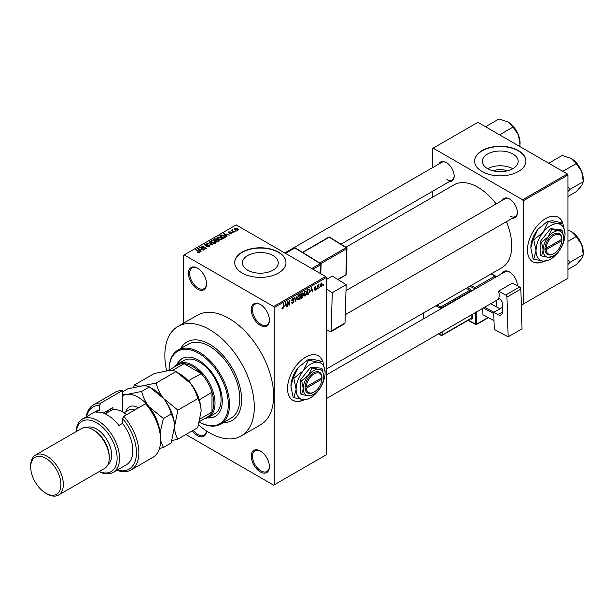 <?xml version="1.0" encoding="UTF-8"?>
<svg xmlns="http://www.w3.org/2000/svg" width="614" height="614" viewBox="0 0 614 614"><rect width="100%" height="100%" fill="white"/><g stroke="black" fill="none" stroke-linecap="round" stroke-linejoin="round"><path stroke-width="0.92" d="M260.336 325.382A12.817 7.399 60 0 1 251.272 309.686A12.817 7.399 60 0 1 260.336 304.452L260.336 304.452A12.817 7.399 60 0 1 269.4 320.147A12.817 7.399 60 0 1 260.336 325.382M260.643 304.636A11.965 6.907 -120 0 0 254.963 304.206A11.965 6.907 -120 0 0 253.129 313.792A11.965 6.907 -120 0 0 260.942 324.338A11.965 6.907 -120 0 0 266.929 324.929A11.965 6.907 -120 0 0 269.4 319.794M260.336 471.92A12.817 7.399 60 0 1 251.272 456.225A12.817 7.399 60 0 1 260.336 450.991L260.336 450.991A12.817 7.399 60 0 1 269.4 466.686A12.817 7.399 60 0 1 260.336 471.92M260.643 451.175A11.965 6.907 -120 0 0 254.963 450.745A11.965 6.907 -120 0 0 253.129 460.331A11.965 6.907 -120 0 0 260.942 470.877A11.965 6.907 -120 0 0 266.929 471.468A11.965 6.907 -120 0 0 269.4 466.333M206.542 430.974A12.817 7.399 60 0 1 197.493 435.641A12.817 7.399 60 0 1 192.328 430.79M193.364 430.191A11.965 6.907 -120 0 0 198.092 434.589A11.965 6.907 -120 0 0 204.078 435.18A11.965 6.907 -120 0 0 206.481 430.936M197.493 289.102A12.817 7.399 60 0 1 188.429 273.399A12.817 7.399 60 0 1 197.493 268.164L197.493 268.164A12.817 7.399 60 0 1 206.557 283.868A12.817 7.399 60 0 1 197.493 289.102M197.8 268.349A11.965 6.907 -120 0 0 192.113 267.919A11.965 6.907 -120 0 0 190.279 277.505A11.965 6.907 -120 0 0 198.092 288.05A11.965 6.907 -120 0 0 204.078 288.641A11.965 6.907 -120 0 0 206.55 283.507M323.025 362.03A25.642 14.805 120 0 0 318.482 355.867A25.642 14.805 120 0 0 305.665 357.133A25.642 14.805 120 0 0 288.91 379.728A25.642 14.805 120 0 0 292.84 400.274A25.642 14.805 120 0 0 304.39 399.683M322.649 361.454A25.642 14.805 120 0 0 318.359 355.798M493.418 170.892A11.351 6.554 180 0 1 507.08 170.892M512.92 154.022A17.913 10.338 0 0 0 493.395 151.781A17.913 10.338 0 0 0 482.335 161.328A17.913 10.338 0 0 0 487.585 168.643A17.913 10.338 0 0 0 507.103 170.884A17.913 10.338 0 0 0 518.162 161.328A17.913 10.338 0 0 0 512.92 154.022M512.774 168.727A17.913 10.338 0 0 0 487.731 168.727M518.377 150.583A25.642 14.805 0 0 0 490.44 147.375A25.642 14.805 0 0 0 474.614 161.052A25.642 14.805 0 0 0 482.12 171.521A25.642 14.805 0 0 0 510.065 174.729A25.642 14.805 0 0 0 525.891 161.052A25.642 14.805 0 0 0 518.377 150.583M525.891 161.19A25.642 14.805 0 0 0 518.377 150.867A25.642 14.805 0 0 0 490.555 147.629A25.642 14.805 0 0 0 474.614 161.19M247.672 270.175A17.913 10.338 180 0 1 242.423 262.861A17.913 10.338 180 0 1 253.482 253.306A17.913 10.338 180 0 1 273.007 255.547A17.913 10.338 180 0 1 278.249 262.861A17.913 10.338 180 0 1 267.197 272.416A17.913 10.338 180 0 1 247.672 270.175M278.472 252.116A25.642 14.805 0 0 0 250.527 248.908A25.642 14.805 0 0 0 234.702 262.585A25.642 14.805 0 0 0 242.208 273.046A25.642 14.805 0 0 0 270.152 276.254A25.642 14.805 0 0 0 285.978 262.585A25.642 14.805 0 0 0 278.472 252.116M285.978 262.723A25.642 14.805 0 0 0 278.472 252.392A25.642 14.805 0 0 0 250.642 249.161A25.642 14.805 0 0 0 234.702 262.723M502.237 200.402A11.113 6.416 60 0 1 509.497 198.974L509.497 198.974A11.113 6.416 60 0 1 509.497 198.982A11.113 6.416 60 0 1 517.356 212.582A11.113 6.416 60 0 1 512.49 218.162M509.804 199.166A10.254 5.917 -120 0 0 504.977 198.821L346.004 290.599M439.025 163.907A11.113 6.416 60 0 1 446.286 162.48L446.286 162.48A11.113 6.416 60 0 1 446.286 162.487A11.113 6.416 60 0 1 454.145 176.088A11.113 6.416 60 0 1 449.279 181.667M446.593 162.672A10.254 5.917 -120 0 0 441.765 162.326L284.773 252.96M502.237 273.391A11.113 6.416 60 0 1 509.497 271.971L509.497 271.971A11.113 6.416 60 0 1 517.356 285.579A11.113 6.416 60 0 1 517.349 285.802M509.804 272.156A10.254 5.917 -120 0 0 504.977 271.81L326.211 375.016M198.644 424.965A63.242 36.51 -120 0 0 209.574 432.847A63.242 36.51 -120 0 0 241.195 435.978A63.242 36.51 -120 0 0 250.896 385.3A63.242 36.51 -120 0 0 209.574 329.572A63.242 36.51 -120 0 0 177.953 326.441A63.242 36.51 -120 0 0 166.632 370.825M241.195 435.978L260.536 424.811A63.242 36.51 -120 0 0 270.229 374.133A63.242 36.51 -120 0 0 228.915 318.405A63.242 36.51 -120 0 0 197.294 315.274L177.953 326.441M326.211 369.137L501.822 267.742A47.861 27.63 -120 0 0 506.396 221.685M496.135 203.917A47.861 27.63 -120 0 0 477.892 187.224A47.861 27.63 -120 0 0 453.961 184.852L345.905 247.235M562.938 223.519A25.642 14.805 120 0 0 558.395 217.348A25.642 14.805 120 0 0 545.577 218.622A25.642 14.805 120 0 0 528.823 241.218A25.642 14.805 120 0 0 532.752 261.756A25.642 14.805 120 0 0 544.303 261.173M562.562 222.943A25.642 14.805 120 0 0 558.272 217.279M209.574 344.224A45.298 26.149 -120 0 0 186.932 341.983A45.298 26.149 -120 0 0 180.7 348.537A45.298 26.149 -120 0 1 186.932 341.983A45.298 26.149 -120 0 1 209.574 344.224A45.298 26.149 -120 0 1 239.168 384.141A45.298 26.149 -120 0 1 232.222 420.436A45.298 26.149 -120 0 0 239.168 384.141A45.298 26.149 -120 0 0 209.574 344.224M319.725 286.907L319.341 287.828L319.725 286.907M318.19 286.654L317.806 288.718L317.806 285.165L318.19 284.942L318.19 285.51L319.011 284.597L318.19 286.654L317.806 286.431M317.093 288.434L316.701 289.355L317.093 288.434M315.112 288.043L316.103 288.618L315.174 290.299L314.23 289.701L315.197 289.777L315.719 288.925L314.291 288.143L315.159 286.631L316.049 287.129L315.166 287.129L314.675 287.851L316.103 288.618L315.235 288.02M314.245 289.762L315.174 290.299L314.23 289.701M314.614 289.417L315.197 289.777M314.291 288.135L315.235 288.687L314.291 288.143M315.159 286.631L316.049 287.129L315.166 286.623M315.657 287.413L314.79 286.915M314.353 287.667L314.798 288.073M310.738 291.335L311.574 287.429L312.802 291.604L312.403 291.834L312.065 290.568L310.438 291.166M305.166 296.078L304.06 295.948L303.684 294.49L305.173 291.059L306.048 290.982L306.655 292.717L306.271 294.697L305.166 296.078L303.761 295.265M298.849 299.724L297.744 299.594L297.368 298.135L298.849 294.712L299.732 294.636L300.33 296.362L299.954 298.343L298.849 299.724L297.445 298.911M282.026 308.527L282.816 308.98L282.217 308.98L281.987 307.936L282.371 307.652L282.831 308.397L283.246 307.791L283.691 303.531L283.691 306.846L282.816 308.98L282.217 308.98M281.987 308.09L282.831 308.397M273.637 306.539L325.604 276.538L326.211 277.582L326.211 454.828L274.235 484.83L274.235 307.591L273.637 306.539L184.192 254.902L183.594 255.255L183.594 323.187M326.211 277.582L274.235 307.591M284.804 306.309L285.648 302.395L286.876 306.578L286.469 306.808L286.139 305.542L284.505 306.133M287.697 302.188L287.314 306.317L287.314 301.436L287.72 301.198L289.347 304.176L289.731 300.039L289.731 304.928L289.317 305.166L287.314 301.965M293.63 301.328L291.65 300.208L292.748 298.235L293.553 298.128L293.906 299.026L292.763 298.795L292.157 300.43L293.431 300.269L294.014 301.098L292.817 303.209L291.949 303.324L291.543 302.295L292.855 302.618L293.63 301.328L292.655 300.43M291.926 302.004L292.855 302.618M291.658 300.376L292.671 300.96L291.957 300.96M293.523 299.31L292.333 298.55M292.187 300.446L292.763 300.407M297.107 295.779L295.526 301.581L294.39 297.353L294.781 297.122L295.695 300.914L297.107 295.779M303.132 293.53L302.073 292.916L303.132 293.53L302.717 294.797L303.247 295.687L302.073 297.798L300.883 298.488L300.883 293.599L302.825 292.771M302.456 294.643L302.94 294.843M308.888 289.071L309.786 290.882L308.328 294.19L307.2 294.835L307.2 289.954L309.241 289.133M320.324 286.147L321.345 286.738L320.278 285.51L321.345 283.054L322.419 284.244L321.345 286.738L320.7 286.799M321.345 283.054L322.005 283M323.355 284.819L322.972 285.733L323.355 284.819M274.235 484.83L273.637 485.183L185.881 434.512M236.329 231.087L235.346 230.956L236.329 231.087M233.696 232.606L232.706 232.483L233.696 232.606M227.011 236.467L226.604 236.697L223.55 233.581L229.406 235.085L227.41 234.778L226.082 235.546L227.011 236.467M222.283 239.069L222.283 238.516L221.831 239.521L220.058 239.775L218.231 239.161L216.98 237.741L217.486 237.012L221.147 237.418L222.337 238.808M215.967 242.722L215.967 242.162L215.506 243.167L213.741 243.428L211.914 242.806L210.656 241.386L211.17 240.665L214.831 241.064L216.021 242.453M209.474 246.651L206.772 246.567L209.013 246.344L209.075 245.477L205.13 245.485L204.592 244.802L205.068 244.188L207.486 244.249L205.575 244.464L205.529 245.278L209.451 245.255L210.011 245.984L209.474 246.651M209.013 246.851L209.075 245.477M205.575 244.464L205.529 245.669M201.077 251.441L200.678 251.671L197.616 248.555L203.48 250.052L201.476 249.744L200.149 250.52L201.077 251.441M325.604 276.538L236.167 224.901L184.192 254.902M198.575 252.6L197.324 252.147L198.997 252.131L199.097 251.709L195.674 249.675L198.936 251.111L199.473 252.431L198.575 252.6M198.997 252.6L199.097 251.709M199.819 251.986L199.473 252.431M204.301 249.576L199.688 247.358L205.114 248.14L201.722 246.183L202.106 245.961L206.335 248.401L200.916 247.626L204.301 249.576M212.505 244.84L206.764 243.274L211.799 244.679L209.082 241.931L209.481 241.701L212.505 244.84M218.676 241.279L217.486 241.962L213.258 239.521L214.455 238.831L216.573 238.838L217.041 239.59L218.607 239.882L219.236 240.65L218.676 241.279M217.064 239.46L217.041 239.974M224.931 237.664L223.803 238.316L219.574 235.876L221.339 234.947L224.248 235.592L225.522 236.966L224.931 237.664M231.831 233.75L229.905 233.719L231.417 233.481L231.463 232.906L228.638 232.921L228.631 231.915L230.396 231.908L229.083 232.161L228.961 232.668L231.77 232.637L231.77 233.781M231.417 233.919L231.463 232.906M228.638 232.921L228.631 231.915L228.631 232.921M229.083 232.161L228.961 233.067M234.794 231.977L231.332 230.419L232.207 230.48L232.652 229.782L232.645 230.649L234.794 231.977M232.207 230.925L232.123 230.365M232.645 230.227L232.645 231.179M238.009 230.181L235.346 229.882L234.824 228.339L237.457 228.623L238.009 230.181L238.393 229.644M234.441 228.876L234.824 228.339L234.824 229.521M223.427 422.555A45.298 26.149 -120 0 0 232.222 420.436L232.222 420.436A45.298 26.149 -120 0 1 223.427 422.555M567.328 173.962L567.935 175.005L523.212 200.824L522.614 199.78L567.328 173.962L477.892 122.324L432.571 148.496L432.571 167.63M432.571 191.315L432.571 197.201M523.212 200.824L523.212 304.099L522.614 304.452L521.294 303.692M523.212 304.099L567.935 278.28L567.935 175.005M522.614 199.78L433.169 148.143M532.637 261.687A25.642 14.805 120 0 0 543.827 261.15M510.104 216.074A10.254 5.917 -120 0 0 515.23 216.581A10.254 5.917 -120 0 0 517.349 212.229M446.892 179.58A10.254 5.917 -120 0 0 452.019 180.086A10.254 5.917 -120 0 0 454.137 175.734M517.31 285.779A10.254 5.917 -120 0 0 517.349 285.218M292.724 400.198A25.642 14.805 120 0 0 303.915 399.66M197.654 252.323L197.654 251.893M196.066 249.898L196.066 249.453M198.023 248.962L198.023 248.317M200.149 251.134L200.149 250.52M198.913 249.238L199.788 250.159L200.855 249.537L198.291 248.67L198.913 249.875M199.788 250.758L199.788 250.159M198.291 249.238L198.291 248.67M200.855 250.105L200.855 249.537M200.095 247.596L200.095 247.12M202.106 246.406L202.106 245.961M200.916 248.064L200.916 247.626M207.102 246.728L207.102 246.314M205.068 245.446L205.068 244.188M207.862 245.408L207.862 245.009M209.451 246.667L209.451 245.255M209.481 242.346L209.481 241.701M211.17 242.292L211.17 240.665M214.831 241.532L214.831 241.064M215.015 243.374L214.432 241.279L213.311 240.818L211.669 240.949L211.277 242.384M211.669 240.949L212.306 242.591L215.015 242.883L215.391 242.346L215.391 243.236M212.306 243.006L212.306 242.591M214.455 239.406L214.455 238.831M216.573 240.212L216.573 238.838M218.607 241.317L218.607 239.882M214.14 239.583L215.399 240.312L216.489 239.644L216.258 239.099L214.808 239.199L214.14 240.028M215.399 240.757L215.399 240.312M216.489 240.258L216.258 239.099M215.898 240.604L217.379 241.456L218.538 240.726L218.223 240.105L216.65 240.166L215.898 241.049M217.379 241.901L217.379 241.456M218.538 241.356L218.223 240.105M218.193 241.555L218.193 240.987M217.486 238.646L217.486 237.012M221.147 237.887L221.147 237.418M221.332 239.729L220.748 237.633L219.628 237.173L217.985 237.296L217.602 238.731M217.985 237.296L218.622 238.938L221.332 239.237L221.708 238.692L221.708 239.583M218.622 239.36L218.622 238.938M221.339 235.438L221.339 234.947M224.248 236.06L224.248 235.592M220.457 235.937L223.696 237.81L224.739 236.497L221.769 235.277L220.457 236.382M223.696 238.255L223.696 237.81M224.386 237.979L224.739 236.497M223.949 233.995L223.949 233.351M226.082 236.16L226.082 235.546M224.839 234.264L225.714 235.185L226.789 234.563L224.217 233.704L224.839 234.901M225.714 235.791L225.714 235.185M224.217 234.264L224.217 233.704M226.789 235.139L226.789 234.563M230.235 233.85L230.235 233.466M229.337 233.136L229.337 232.744M233.09 232.706L233.09 232.261M231.716 230.641L231.716 230.196M232.652 230.227L232.652 229.782M233.197 231.493L233.197 231.056M235.73 231.179L235.73 230.734M237.457 229.099L237.457 228.623M237.58 230.35L237.096 228.861L235.246 228.6L235.039 229.69M235.246 228.6L235.722 229.659L237.787 229.605L237.787 230.288M235.722 230.081L235.722 229.659M286.324 306.256L286.876 306.578M285.64 305.258L286.139 305.542M285.295 304.037L284.934 305.665L286.009 305.043L285.472 303.009L284.988 303.853M287.314 305.879L287.697 306.102M288.519 303.7L289.347 304.176M288.941 304.467L289.731 304.928M291.55 302.479L292.817 303.209M292.648 298.297L293.906 299.026M292.801 300.392L294.014 301.098M295.388 301.067L295.902 301.359M295.28 300.676L295.695 300.914M299.924 296.132L300.33 296.362M299.786 295.564L298.857 295.28L297.752 297.92L298.849 299.156L299.947 296.57L299.786 295.564L298.435 295.035M297.414 298.757L298.849 299.156M302.011 294.981L303.247 295.687M301.267 293.952L301.267 295.411L302.748 293.83L300.883 293.73M300.883 295.188L301.267 295.411M302.748 293.83L301.443 293.277M301.267 295.979L301.267 297.69L302.479 296.93L302.863 295.917L300.883 295.756M300.883 297.468L301.267 297.69M301.535 295.257L302.863 295.917M306.24 292.479L306.655 292.717M306.102 291.919L305.173 291.635L304.068 294.275L305.166 295.503L306.263 292.924L306.102 291.919L304.751 291.389M303.73 295.111L305.166 295.503M307.837 293.899L308.328 294.19M309.379 290.645L309.786 290.882M307.583 290.299L307.583 294.045L309.241 292.379L309.395 291.097L308.811 289.693L307.2 290.084M307.2 293.822L307.583 294.045M307.775 289.624L308.266 289.908M308.236 289.355L309.003 289.739L308.289 289.324M312.257 291.289L312.802 291.604M311.574 290.284L312.065 290.568M311.229 289.064L310.868 290.691L311.935 290.077L311.405 288.035L310.914 288.887M314.307 287.905L315.619 288.664M316.701 288.91L317.093 289.133M317.806 288.273L318.19 288.496M317.806 285.287L318.19 285.51M318.413 284.881L318.904 285.165M317.806 285.625L318.259 285.886M319.341 287.383L319.725 287.605M321.997 283.998L322.419 284.244M321.145 283.192L321.744 283.538L320.661 285.287L321.36 286.224L322.035 284.497L320.976 283.361M320.293 285.871L321.36 286.224M322.972 285.295L323.355 285.51M207.547 417.819A33.333 19.241 -120 0 0 215.361 416.353A33.333 19.241 -120 0 0 220.472 389.644A33.333 19.241 -120 0 0 198.698 360.272A33.333 19.241 -120 0 0 182.036 358.622A33.333 19.241 -120 0 0 176.855 364.655M208.261 417.482A33.333 19.241 -120 0 0 215.66 416.177M198.698 353.296A41.875 24.176 -120 0 0 169.088 370.042L169.088 369.697A42.734 24.667 60 0 1 177.937 350.133A42.734 24.667 60 0 1 199.304 352.252A42.734 24.667 60 0 1 227.218 389.905A42.734 24.667 60 0 1 220.672 424.144A42.734 24.667 60 0 1 199.466 422.125A41.875 24.176 -120 0 0 228.308 404.135A41.875 24.176 -120 0 0 198.698 353.296M220.672 424.144L230.941 418.211A42.734 24.667 -120 0 0 237.495 383.973A42.734 24.667 -120 0 0 209.574 346.319A42.734 24.667 -120 0 0 188.214 344.201L177.937 350.133M174.706 366.804A30.769 17.76 60 0 1 177.876 363.987L183.924 360.495A30.769 17.76 60 0 1 199.304 362.014A30.769 17.76 60 0 1 219.405 389.13A30.769 17.76 60 0 1 214.685 413.782L208.645 417.274A30.769 17.76 60 0 1 204.615 418.61M182.343 358.453A33.333 19.241 -120 0 0 177.507 364.209M562.117 170.953L563.122 171.153L576.277 163.562L581.673 171.521A17.2 9.931 -120 0 1 583.3 179.488L583.3 181.66L581.673 185.566L576.277 191.645L567.935 196.465M567.935 191.53L570.145 189.25L583.3 181.66L581.673 171.521A17.2 9.931 -120 0 0 571.135 158.42L576.277 163.562M570.145 189.25L567.935 186.786M549.43 163.623L549.077 163.048L562.232 155.449L571.135 158.42M177.876 363.987A30.769 17.76 60 0 1 201.584 372.222A30.769 17.76 60 0 1 215.015 403.191A30.769 17.76 60 0 1 208.645 417.274M199.634 421.488L207.609 416.883A29.909 17.269 -120 0 0 211.991 412.032A29.909 17.269 -120 0 0 213.81 403.191A29.909 17.269 -120 0 0 211.991 392.246A29.909 17.269 -120 0 0 201.223 373.596L184.085 363.703A29.909 17.269 -120 0 0 177.699 365.069L168.021 370.664M188.245 380.849L201.223 373.596A29.909 17.269 -120 0 0 184.085 363.703L172.212 370.557M200.264 418.809L211.991 412.032L211.991 392.246L199.22 399.86M188.536 380.918A29.909 17.269 60 0 1 199.304 399.576M567.935 264.519L570.145 262.247L567.935 259.776M567.935 269.454L576.277 264.634L581.673 258.555L583.3 254.649L570.145 262.247M581.673 244.51L583.3 254.649L583.3 252.477A17.2 9.931 -120 0 0 581.673 244.51A17.2 9.931 -120 0 0 571.135 231.409L576.277 236.551L581.673 244.51M567.935 241.363L576.277 236.551M567.935 229.943L571.135 231.409M498.906 134.458L499.911 134.658L513.066 127.067L518.462 135.026A17.2 9.931 -120 0 1 520.089 142.993L519.835 146.539M518.769 145.925L520.089 145.165L518.462 135.026A17.2 9.931 -120 0 0 507.924 121.925L513.066 127.067M486.219 127.129L485.866 126.553L499.021 118.955L507.924 121.925M122.554 390.496A37.6 21.713 -120 0 0 115.232 392.254L93.481 404.818A37.6 21.713 60 0 1 100.803 403.06L122.554 390.496L122.554 411.91A23.931 13.815 -120 0 0 110.589 410.728L105.155 413.867M99.276 471.537A29.058 16.778 -120 0 0 117.074 456.724A29.058 16.778 -120 0 0 96.567 422.724A29.058 16.778 -120 0 0 76.205 431.565M76.067 431.642A30.769 17.76 60 0 1 82.399 419.109A30.769 17.76 60 0 1 97.779 420.636A30.769 17.76 60 0 1 117.88 447.744A30.769 17.76 60 0 1 113.16 472.396A30.769 17.76 60 0 1 99.138 471.613M58.553 495.045L104.48 468.528A23.079 13.324 -120 0 0 109.261 457.967L109.261 456.57A21.367 12.334 -120 0 0 94.157 430.399A21.367 12.334 -120 0 0 94.149 430.399L92.944 429.708A23.079 13.324 -120 0 0 81.409 428.564L35.482 455.074A23.079 13.324 60 0 1 47.017 456.217A23.079 13.324 60 0 1 62.091 476.556A23.079 13.324 60 0 1 58.553 495.045A23.079 13.324 60 0 1 47.017 493.902L45.804 493.203A21.367 12.334 -120 0 0 60.916 484.484A21.367 12.334 -120 0 0 45.804 458.313A21.367 12.334 -120 0 0 30.7 467.039A21.367 12.334 -120 0 0 45.804 493.203L47.017 493.902M109.261 457.967A23.079 13.324 -120 0 0 92.944 429.708L94.157 430.399M108.026 464.437A21.367 12.334 -120 0 0 110.297 447.099A21.367 12.334 -120 0 0 96.567 429.009A21.367 12.334 -120 0 0 86.72 427.536M113.16 472.396L126.453 464.721A30.769 17.76 -120 0 0 122.554 423.368L118.932 425.464A30.769 17.76 60 0 0 107.45 415.049A30.769 17.76 60 0 0 95.968 412.201L99.591 410.114A30.769 17.76 -120 0 0 95.692 411.434L82.399 419.109M117.213 470.063A35.896 20.723 -120 0 0 136.293 455.933A35.896 20.723 -120 0 0 122.554 418.571L123.767 416.315L145.518 403.759A37.6 21.713 -120 0 1 160.63 440.169A37.6 21.713 -120 0 1 152.84 457.384L131.081 469.948A37.6 21.713 60 0 1 116.852 470.263M123.767 416.315A37.6 21.713 60 0 1 131.081 469.948M86.09 416.975A37.6 21.713 60 0 1 93.481 404.818M100.803 403.06L99.591 405.309L99.591 410.114M99.591 405.309A35.896 20.723 -120 0 0 86.444 416.768M122.554 423.368L122.554 418.571M145.518 403.759L147.936 406.069A35.896 20.723 60 0 1 160.63 438.772L160.63 440.169M103.29 413.115L112.884 407.573L112.884 409.83M106.59 413.03A25.642 14.805 60 0 1 109.131 409.745M110.466 410.797L110.466 408.97M30.7 467.039L30.7 465.642A23.079 13.324 60 0 1 35.482 455.074M171.958 440.606L177.891 439.125L197.754 427.659L201.116 411.211C200.978 406.138 199.857 401.955 197.754 398.655L177.891 410.121L163.646 398.532C159.939 393.666 157.437 388.508 156.14 383.052L175.995 371.585L190.24 383.174C193.947 388.04 196.449 393.198 197.754 398.655M177.891 439.125C175.788 435.825 174.668 431.634 174.529 426.561L177.891 410.121M156.14 383.052L141.895 385.968C138.204 386.237 135.694 385.914 134.382 384.993L154.237 373.535L168.482 370.618C172.173 370.349 174.683 370.672 175.995 371.585M134.382 384.993L133.583 387.403M174.522 426.899A30.769 17.76 -120 0 0 174.529 426.561A30.769 17.76 -120 0 0 163.646 398.532A30.769 17.76 -120 0 0 151.497 388.194M201.116 411.211A30.769 17.76 60 0 0 190.24 383.174A30.769 17.76 -120 0 0 178.091 372.836M122.554 391.824L127.651 388.885L141.895 385.968C145.587 385.699 148.089 386.022 149.409 386.943L163.646 398.532C167.361 403.39 169.863 408.548 171.16 414.005C173.263 417.305 174.384 421.488 174.529 426.561L171.16 443.009L163.385 447.499L160.622 440.545M159.678 430.299A30.769 17.76 -120 0 0 149.148 406.905A30.769 17.76 -120 0 0 127.39 394.341A30.769 17.76 -120 0 0 122.554 395.93M159.456 448.512L163.385 447.499M160.116 432.609L163.385 418.495L149.148 406.905C145.434 402.04 142.932 396.882 141.634 391.425L127.39 394.341L122.554 394.272M141.634 391.425L149.409 386.943M163.385 418.495L171.16 414.005M126.507 414.734A23.931 13.815 -120 0 0 122.554 411.91L123.161 412.263A23.079 13.324 60 0 1 126.607 414.673M502.505 307.299L493.748 312.357L494.255 329.388L508.146 336.84L522.046 328.82L520.849 289.079L506.949 297.099L508.146 336.84M493.748 312.357L497.969 314.629L502.636 311.935M506.949 297.099A1.712 0.99 -120 0 0 505.698 295.035L498.453 291.143A10.254 5.917 60 0 1 498.668 298.243L499.274 298.565A4.275 2.464 60 0 1 502.398 303.73L502.636 311.544A6.838 3.945 60 0 1 501.216 314.867A6.838 3.945 60 0 1 497.969 314.629M505.698 295.035L519.597 287.007L512.352 283.123L498.453 291.143M519.597 287.007A1.712 0.99 60 0 1 520.849 289.079M493.994 320.685L482.934 314.729L482.742 308.328M482.934 314.729L493.994 320.661M493.779 313.562L483.364 307.975M499.957 308.773L490.632 303.769M484.592 307.261L493.909 312.265M326.211 279.593L332.304 276.077L346.189 284.666L332.289 292.686L326.211 288.925M326.211 329.426L329.848 331.675A1.712 0.99 -120 0 0 330.746 331.783A1.712 0.99 -120 0 0 331.099 331.053L344.999 323.025L346.189 284.666M344.999 323.025A1.712 0.99 60 0 1 344.646 323.762L330.746 331.783M331.099 331.053L332.289 292.686M326.211 308.466A6.838 3.945 60 0 1 326.778 311.62L326.541 319.157A4.275 2.464 60 0 1 326.211 320.439M321.959 377.733L306.294 386.774L305.081 386.774L305.081 388.171A11.965 6.907 120 0 0 313.516 392.369L314.122 392.024A11.113 6.416 120 0 0 321.959 379.13L321.959 377.733A11.113 6.416 120 0 0 314.122 373.88A11.113 6.416 120 0 0 306.294 386.774M321.982 377.019L321.959 377.034A11.965 6.907 120 0 0 313.516 372.836A11.965 6.907 120 0 0 305.081 386.774L305.058 386.789M323.793 376.674A14.529 8.389 120 0 0 318.658 369.367A14.529 8.389 120 0 0 308.382 375.292A14.529 8.389 120 0 0 303.247 388.532A14.529 8.389 120 0 0 308.382 395.846A14.529 8.389 120 0 0 318.658 389.913A14.529 8.389 120 0 0 323.793 376.674L322.204 368.907L318.658 369.367L311.927 367.986L308.382 375.292L301.658 380.764L303.247 388.532L301.658 394.464L308.382 395.846L312.917 394.794M301.658 394.464L300.346 393.712L300.346 380.012L310.615 367.233L320.892 368.147L322.204 368.907M311.927 367.986L310.615 367.233M301.658 380.764L300.346 380.012M308.374 360.295L303.37 370.61A20.508 11.843 120 0 0 296.117 389.299A20.508 11.843 120 0 0 303.37 399.622A20.508 11.843 120 0 0 317.868 391.248A20.508 11.843 120 0 0 325.121 372.552A20.508 11.843 120 0 0 317.868 362.237A20.508 11.843 120 0 0 303.37 370.61L293.868 378.339L293.162 377.925L298.166 367.609L307.668 359.888L312.672 359.236L322.88 361.592L317.868 362.237L307.668 359.888M293.868 378.339L296.117 389.299L293.868 397.672L303.37 399.622L308.374 398.97L309.771 398.133M293.868 397.672L293.162 397.266L290.921 386.298L293.162 377.925M325.121 372.552L322.88 361.592M298.166 367.609A20.508 11.843 120 0 0 290.921 386.298M321.959 378.431L321.375 378.07M305.081 388.171L306.294 388.171L321.959 379.13M306.294 388.171A11.113 6.416 120 0 0 314.122 392.024M561.871 239.222L546.199 248.263L544.994 248.263L544.994 249.66A11.965 6.907 120 0 0 553.429 253.858L554.035 253.513A11.113 6.416 120 0 0 561.871 240.619L561.871 239.222A11.113 6.416 120 0 0 554.035 235.369A11.113 6.416 120 0 0 546.199 248.263M561.871 238.524A11.965 6.907 120 0 0 553.429 234.325A11.965 6.907 120 0 0 544.994 248.263L544.971 248.279M563.706 238.163A14.529 8.389 120 0 0 558.571 230.849A14.529 8.389 120 0 0 548.294 236.781A14.529 8.389 120 0 0 543.16 250.021A14.529 8.389 120 0 0 548.294 257.327A14.529 8.389 120 0 0 558.571 251.402A14.529 8.389 120 0 0 563.706 238.163L562.117 230.396L558.571 230.849L551.84 229.475L548.294 236.781L541.571 242.254L543.16 250.021L541.571 255.954L548.294 257.327L552.83 256.284M541.571 255.954L540.259 255.194L540.259 241.502L550.528 228.715L560.805 229.636L562.117 230.396M551.84 229.475L550.528 228.715M541.571 242.254L540.259 241.502M548.287 221.784L543.275 232.1A20.508 11.843 120 0 0 536.03 250.788A20.508 11.843 120 0 0 543.275 261.103A20.508 11.843 120 0 0 557.781 252.73A20.508 11.843 120 0 0 565.034 234.041A20.508 11.843 120 0 0 557.781 223.726A20.508 11.843 120 0 0 543.275 232.1L533.781 239.828L533.075 239.414L538.079 229.099L547.581 221.37L552.585 220.725L562.792 223.082L557.781 223.726L547.581 221.37M533.781 239.828L536.03 250.788L533.781 259.162L543.275 261.103L548.287 260.459L549.683 259.622M533.781 259.162L533.075 258.755L530.826 247.787L533.075 239.414M565.034 234.041L562.792 223.082M538.079 229.099A20.508 11.843 120 0 0 530.826 247.787M561.871 239.921L561.288 239.552M544.994 249.66L546.199 249.66L561.871 240.619M546.199 249.66A11.113 6.416 120 0 0 554.035 253.513M198.936 251.571L198.936 251.111M206.972 245.669L206.972 245.27M216.12 240.473L216.12 239.897M220.656 235.822L220.656 235.254M229.951 233.074L229.951 232.591M283.3 306.624L283.691 306.846M295.096 299.97L295.541 300.231M301.581 297.514L302.073 297.798M125.954 411.725A17.944 10.361 60 0 1 138.457 407.834M134.689 410.014A15.381 8.88 -120 0 0 128.763 410.098L124.066 412.815M474.507 289.401L474.484 288.611L469.925 286.162M468.321 320.216L475.551 324.092L475.213 312.679M471.583 291.09A1.712 0.99 -120 0 0 470.347 289.179A0.852 0.514 -61.8 0 1 469.764 290.238L466.187 288.319M472.289 314.36L472.404 318.213A0.852 0.476 -1.7 0 0 471.199 318.236L471.099 315.051M470.831 318.766L471.237 318.988A1.712 0.99 -120 0 0 472.404 318.213M467.415 287.605L470.347 289.179M471.153 285.449L475.067 287.552L495.014 276.039L491.1 273.936M476.395 311.989L476.763 324.069L488.099 317.522M496.534 306.939L496.342 300.476M495.644 277.198L475.696 288.71M442.095 331.798L442.187 334.983L471.199 318.236A0.852 0.491 60 0 1 471.022 318.658L442.011 335.405A0.852 0.491 60 0 1 441.612 335.374A0.852 0.514 118.2 0 1 441.182 335.413L438.404 333.924M470.401 291.773L470.385 291.274L441.382 308.021L441.397 308.52M437.176 305.066L440.752 306.985L469.764 290.238A0.852 0.491 60 0 1 470.385 291.274A0.852 0.476 -1.7 0 1 471.429 291.174M440.207 309.203L440.169 308.044L435.948 305.78M423.675 312.864L423.852 318.643M438.672 333.77L440.982 335.014L440.906 332.481M440.752 306.985A0.852 0.514 118.2 0 0 440.169 308.044A0.852 0.476 178.3 0 0 441.382 308.021A0.852 0.491 60 0 0 440.752 306.985M440.982 335.014A0.852 0.514 118.2 0 0 441.182 335.413A0.852 0.852 0 0 0 442.011 335.405A0.852 0.491 60 0 0 442.187 334.983A0.852 0.476 178.3 0 1 440.982 335.014M475.067 287.552A0.852 0.514 118.2 0 0 474.484 288.611A0.852 0.476 -1.7 0 0 475.696 288.58A0.852 0.491 60 0 0 475.067 287.552M468.06 320.37L475.758 324.499A0.852 0.852 0 0 0 476.587 324.484A0.852 0.491 60 0 0 476.763 324.069A0.852 0.476 178.3 0 1 475.551 324.092A0.852 0.514 118.2 0 0 476.18 324.453A0.852 0.491 60 0 0 476.587 324.484L488.383 317.676M495.014 276.039A0.852 0.491 60 0 1 495.636 277.067A0.852 0.476 178.3 0 0 495.889 276.722A0.852 0.852 0 0 0 495.437 275.993A0.852 0.514 118.2 0 0 495.014 276.039M495.897 277.052L495.889 276.722A0.852 0.476 178.3 0 0 495.636 276.4A0.852 0.514 118.2 0 0 495.437 275.993L491.338 273.798M311.758 268.541L320.27 263.629L294.904 247.949L285.495 253.382M320.569 273.629L320.846 264.688L312.963 269.239M319.671 262.953L346.127 247.68L329.219 237.227L302.763 252.5M337.777 279.462L345.897 274.773L346.71 248.739L320.823 263.682M346.15 274.427A0.852 0.852 0 0 1 345.72 275.141A0.852 0.491 -120 0 0 345.897 274.773A0.852 0.514 1.8 0 0 346.15 274.427L346.956 248.394A0.852 0.514 1.8 0 0 346.71 248.018A0.852 0.476 121.7 0 0 346.127 247.68A0.852 0.491 -120 0 1 346.71 248.739A0.852 0.514 1.8 0 0 346.956 248.394A0.852 0.852 0 0 0 346.557 247.642L329.641 237.188A0.852 0.852 0 0 0 328.766 237.173L302.502 252.339M328.766 237.173A0.852 0.491 -120 0 1 329.219 237.227A0.852 0.476 -58.3 0 1 329.641 237.188M295.488 248.286A0.852 0.476 121.7 0 0 294.904 247.949A0.852 0.491 -120 0 0 294.451 247.895A0.852 0.852 0 0 1 295.326 247.91L320.692 263.59A0.852 0.476 121.7 0 0 320.27 263.629A0.852 0.491 -120 0 1 320.846 264.688A0.852 0.514 1.8 0 0 320.853 263.966A0.852 0.476 121.7 0 0 320.692 263.59A0.852 0.852 0 0 1 321.099 264.342L320.807 273.767M199.174 251.886L199.174 252.554M209.389 245.892L209.389 246.698M205.229 244.879L205.229 245.539M216.565 239.452L216.565 240.212M218.599 240.55L218.599 241.325M224.893 236.851L224.893 237.687M231.67 233.174L231.67 233.834M228.815 232.468L228.815 233.013M232.522 230.427L232.522 231.11M292.203 302.687L291.543 302.311M293.292 298.719L292.609 298.32M299.517 295.234L298.742 294.781M302.579 293.362L301.934 292.993M302.664 295.388L301.988 294.996M305.833 291.581L305.058 291.136M314.798 289.831L314.383 289.593M315.512 287.076L314.967 286.761M578.066 164.913L581.136 170.239M345.252 314.713L515.23 216.581M499.466 298.673L326.211 398.701M452.019 180.086L340.985 244.195M578.066 237.91L581.136 243.228M514.854 128.418L517.924 133.745M423.614 318.781L423.445 312.994M496.803 307.077L496.596 300.33M345.72 275.141L337.999 279.6M285.226 253.221L294.451 247.895"/></g></svg>
